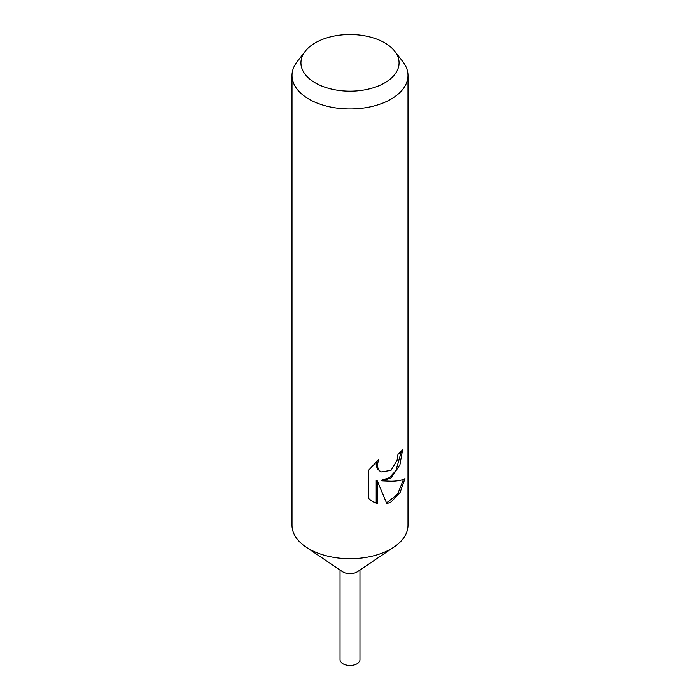 <?xml version="1.0" encoding="UTF-8"?>
<svg xmlns="http://www.w3.org/2000/svg" width="700" height="700" viewBox="0 0 700 700"><rect width="100%" height="100%" fill="white"/><g stroke="black" fill="none" stroke-linecap="round" stroke-linejoin="round"><path stroke-width="1.05" d="M394.791 51.292L402.938 61.819A57.995 33.486 180 0 1 407.995 75.486L407.995 525.236A57.995 33.486 180 0 1 394.1 546.971A57.995 33.486 180 0 1 391.011 548.905A57.995 33.486 180 0 1 305.9 546.971A57.995 33.486 180 0 1 292.005 525.236L292.005 75.486A57.995 33.486 180 0 1 297.062 61.819L305.209 51.292A49.061 28.324 180 0 1 315.306 42.822A49.061 28.324 180 0 1 394.791 51.292A49.061 28.324 180 0 1 384.694 82.889A49.061 28.324 180 0 1 322.175 86.188A49.061 28.324 180 0 1 305.209 51.292M394.1 546.971L357.569 571.673A9.958 5.749 180 0 1 357.044 572.005A9.958 5.749 180 0 1 342.431 571.673L305.9 546.971M368.428 498.426L368.428 470.409L378.595 459.655L377.256 465.159L378.227 469.201L380.896 471.966L391.002 470.356L397.11 460.206L397.967 454.352A57.995 33.486 0 0 0 402.64 449.584L399.875 465.071L391.002 477.881L382.419 480.865L391.011 481.241C397.408 481.171 402.062 480.296 404.985 478.616L400.059 492.537L391.011 502.049L386.846 503.729L377.291 480.909L377.291 503.615L372.671 501.664L368.436 498.418M407.995 75.486A57.995 33.486 180 0 1 391.011 99.164A57.995 33.486 180 0 1 327.81 106.418A57.995 33.486 180 0 1 292.005 75.486M401.502 450.931L395.964 470.54L389.401 477.689L381.377 480.261L382.419 480.865M380.896 471.966L377.16 468.589L376.18 464.537L376.644 461.387M372.129 501.34L376.215 502.994L376.215 480.287L377.291 480.909M386.54 502.933L397.495 494.366L403.541 479.325M376.215 502.994L377.291 503.615M359.957 570.062L359.957 659.689A9.958 5.749 180 0 1 357.044 663.758A9.958 5.749 180 0 1 346.194 665A9.958 5.749 180 0 1 340.043 659.689L340.043 570.062"/></g></svg>
